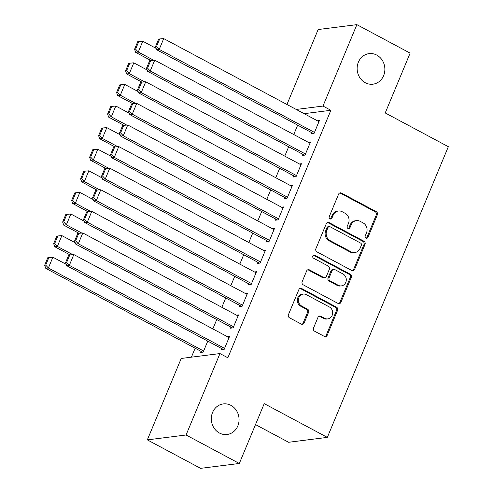 <?xml version="1.0" encoding="UTF-8"?>
<svg xmlns="http://www.w3.org/2000/svg" width="493" height="493" viewBox="0 0 493 493"><rect width="100%" height="100%" fill="white"/><g stroke="black" fill="none" stroke-linecap="round" stroke-linejoin="round"><path stroke-width="0.74" d="M365.985 238.113A1.652 1.485 82.8 0 0 367.957 237.349L377.336 214.825A2.36 2.126 82.8 0 0 376.282 211.676L341.433 193.04A2.36 2.126 82.8 0 0 338.617 194.125L329.244 216.649A1.652 1.485 82.8 0 0 330.803 219.015A1.652 1.485 82.8 0 0 331.949 218.097L333.163 215.182A7.561 6.797 82.8 0 1 338.414 210.992A7.561 6.797 82.8 0 1 342.185 211.713L345.088 213.266A7.561 6.797 82.8 0 1 348.459 223.36L347.245 226.275A1.652 1.485 82.8 0 0 348.804 228.641A1.652 1.485 82.8 0 0 349.956 227.723L351.17 224.808A7.561 6.797 82.8 0 1 356.414 220.624A7.561 6.797 82.8 0 1 360.186 221.339L363.088 222.891A7.561 6.797 82.8 0 1 366.459 232.986L365.245 235.9A1.652 1.485 82.8 0 0 365.985 238.113M366.274 238.224A1.652 1.485 82.8 0 0 366.909 237.484L376.288 214.96A2.36 2.126 82.8 0 0 375.235 211.805L340.386 193.17A2.36 2.126 82.8 0 0 339.745 192.954M330.267 218.972A1.652 1.485 82.8 0 0 330.902 218.233L332.116 215.318L333.163 215.182M348.268 228.598A1.652 1.485 82.8 0 0 348.908 227.858L350.122 224.944L351.17 224.808M230.946 405.382A15.406 13.847 82.8 0 0 223.261 403.921A15.406 13.847 82.8 0 0 211.46 416.591A15.406 13.847 82.8 0 0 219.44 433.027A15.406 13.847 82.8 0 0 227.119 434.487A15.406 13.847 82.8 0 0 238.92 421.817A15.406 13.847 82.8 0 0 230.946 405.382M376.757 55.087A15.406 13.847 82.8 0 0 369.078 53.62A15.406 13.847 82.8 0 0 357.277 66.296A15.406 13.847 82.8 0 0 365.251 82.725A15.406 13.847 82.8 0 0 372.936 84.192A15.406 13.847 82.8 0 0 384.731 71.516A15.406 13.847 82.8 0 0 376.757 55.087M313.523 328.042A2.36 2.126 82.8 0 0 314.577 331.197L324.351 336.423A2.36 2.126 82.8 0 0 327.167 335.339L337.582 310.325A2.36 2.126 82.8 0 0 336.528 307.17L301.685 288.541A2.36 2.126 82.8 0 0 298.863 289.625L288.454 314.639A2.36 2.126 82.8 0 0 289.502 317.794L301.315 324.111A2.36 2.126 82.8 0 0 304.132 323.026L308.587 312.315A2.36 2.126 82.8 0 0 307.533 309.16L301.679 306.03A6.323 5.682 82.8 0 1 298.407 299.288A6.323 5.682 82.8 0 1 303.25 294.093A6.323 5.682 82.8 0 1 306.399 294.691L329.342 306.954A6.323 5.682 82.8 0 1 332.609 313.702A6.323 5.682 82.8 0 1 327.771 318.897A6.323 5.682 82.8 0 1 324.616 318.299L320.795 316.253A2.36 2.126 82.8 0 0 317.979 317.338L313.523 328.042M219.964 353.567L186.071 434.986L147.339 439.879L181.227 358.454L219.964 353.567L227.852 357.782L330.877 110.29L322.983 106.069L296.219 109.446M286.944 104.491L318.145 29.537L356.877 24.65L410.127 53.121L385.224 112.946L448.334 146.692L327.334 437.383L264.223 403.638L239.321 463.463L186.071 434.986M356.877 24.65L322.983 106.069M351.792 270.497A2.36 2.126 82.8 0 0 354.609 269.412L365.023 244.399A2.36 2.126 82.8 0 0 363.97 241.243L329.127 222.614A2.36 2.126 82.8 0 0 326.304 223.699L315.896 248.712A2.36 2.126 82.8 0 0 316.95 251.868L351.792 270.497M351.306 277.362L340.891 302.375A2.36 2.126 82.8 0 1 338.075 303.46L303.226 284.831A2.36 2.126 82.8 0 1 302.172 281.676L306.628 270.971A2.36 2.126 82.8 0 1 309.45 269.887L323.581 277.442A2.36 2.126 82.8 0 0 326.397 276.357L329.355 269.258A2.36 2.126 82.8 0 0 328.301 266.103L313.585 258.233A1.652 1.485 82.8 0 1 313.998 255.109A1.652 1.485 82.8 0 1 314.824 255.263L350.252 274.207A2.36 2.126 82.8 0 1 351.306 277.362L350.258 277.497L339.843 302.511L340.891 302.375M255.503 424.578L288.602 442.276L327.334 437.383M230.946 327.112L230.502 328.19L233.115 327.857L238.507 314.904L236.511 315.156M216.754 319.519L212.847 328.905M248.928 283.919L248.478 284.997L251.097 284.664L256.489 271.711L254.493 271.963M234.73 276.326L230.823 285.712M266.91 240.726L266.46 241.804L269.073 241.471L274.472 228.518L272.475 228.77M252.712 233.134L248.805 242.519M284.886 197.533L284.436 198.611L287.055 198.278L292.448 185.325L290.451 185.578M270.688 189.941L266.787 199.32M302.868 154.34L302.419 155.418L305.038 155.085L310.43 142.132L308.433 142.378M288.67 146.748L284.763 156.127M330.877 110.29L304.107 113.667M195.142 348.206L191.407 357.172M297.661 125.148L293.754 134.534M311.859 132.74L311.41 133.819L314.023 133.492L319.421 120.532L317.424 120.785M279.679 168.341L275.772 177.726M293.877 175.933L293.427 177.012L296.046 176.685L301.439 163.725L299.442 163.978M261.703 211.534L257.796 220.919M275.895 219.126L275.451 220.205L278.064 219.878L283.457 206.918L281.46 207.171M243.721 254.727L239.814 264.112M257.919 262.319L257.469 263.404L260.088 263.071L265.481 250.111L263.484 250.364M225.739 297.92L221.838 307.305M239.937 305.512L239.487 306.597L242.106 306.264L247.498 293.304L245.502 293.557M201.021 351.349L200.571 352.433L203.19 352.101L207.763 341.119M221.961 348.705L221.511 349.79L224.124 349.457L229.522 336.497L227.526 336.75M239.321 463.463L200.589 468.35L147.339 439.879M356.414 220.624L355.367 220.753A7.561 6.797 82.8 0 0 350.122 224.944M338.414 210.992L337.366 211.127A7.561 6.797 82.8 0 0 332.116 215.318M352.44 270.712A2.36 2.126 82.8 0 0 353.567 269.548L363.976 244.534A2.36 2.126 82.8 0 0 362.922 241.379L328.079 222.744A2.36 2.126 82.8 0 0 327.432 222.528M361.344 245.28A1.652 1.485 82.8 0 0 360.605 243.074L330.02 226.718A1.652 1.485 82.8 0 0 328.048 227.476L326.767 230.551A7.561 6.797 82.8 0 0 330.137 240.646L351.047 251.824A7.561 6.797 82.8 0 0 354.818 252.545A7.561 6.797 82.8 0 0 360.063 248.355L361.344 245.28M329.195 226.564L328.147 226.694A1.652 1.485 82.8 0 0 327.001 227.612L328.048 227.476M354.818 252.545L353.771 252.675A7.561 6.797 82.8 0 1 349.999 251.96L329.09 240.781A7.561 6.797 82.8 0 1 325.719 230.687L327.001 227.612M338.716 303.682A2.36 2.126 82.8 0 0 339.843 302.511M324.758 277.664L323.71 277.799A2.36 2.126 82.8 0 1 322.533 277.571L308.402 270.016A2.36 2.126 82.8 0 0 307.755 269.8M350.258 277.497A2.36 2.126 82.8 0 0 349.204 274.342L313.776 255.399A1.652 1.485 82.8 0 0 313.486 255.282M338.241 285.281A6.323 5.682 82.8 0 0 341.396 285.885A6.323 5.682 82.8 0 0 346.234 280.683A6.323 5.682 82.8 0 0 342.962 273.942L334.883 269.622A2.36 2.126 82.8 0 0 332.066 270.706L329.108 277.805A2.36 2.126 82.8 0 0 330.162 280.961L338.241 285.281L337.194 285.416A6.323 5.682 82.8 0 0 340.349 286.014L341.396 285.885M333.706 269.394L332.658 269.529A2.36 2.126 82.8 0 0 331.019 270.836L332.066 270.706M337.194 285.416L329.114 281.09A2.36 2.126 82.8 0 1 328.061 277.941L331.019 270.836M327.771 318.897L326.723 319.033A6.323 5.682 82.8 0 1 323.574 318.429L319.747 316.389A2.36 2.126 82.8 0 0 319.1 316.167M303.25 294.093L302.203 294.222A6.323 5.682 82.8 0 0 297.359 299.424A6.323 5.682 82.8 0 0 300.631 306.165L301.679 306.03M301.956 324.326A2.36 2.126 82.8 0 0 303.084 323.155L307.54 312.451A2.36 2.126 82.8 0 0 306.486 309.296L300.631 306.165M324.998 336.645A2.36 2.126 82.8 0 0 326.12 335.474L336.534 310.461A2.36 2.126 82.8 0 0 335.48 307.305L300.638 288.67A2.36 2.126 82.8 0 0 299.99 288.454M153.699 60.282L138.286 52.036L142.779 41.239L156.121 48.376M135.606 49.146L138.755 41.585L137.707 41.72L134.564 49.275L135.606 49.146L138.286 52.036L135.667 52.369L150.913 60.522M142.779 41.239L138.755 41.585M134.564 49.275L135.667 52.369M314.472 132.414L159.221 49.392L156.601 49.725L313.406 133.566M318.971 121.611L163.713 38.596L159.221 49.392L156.546 46.502L159.695 38.947L158.647 39.076L155.498 46.638L156.546 46.502M156.601 49.725L155.498 46.638M159.695 38.947L163.713 38.596M144.714 81.881L129.295 73.636L133.788 62.839L147.13 69.969M126.621 70.745L129.764 63.184L128.716 63.314L125.573 70.875L126.621 70.745L129.295 73.636L126.676 73.962L141.929 82.121M133.788 62.839L129.764 63.184M125.573 70.875L126.676 73.962M135.723 103.475L120.304 95.229L124.797 84.432L138.139 91.569M117.63 92.339L120.773 84.784L119.731 84.913L116.582 92.474L117.63 92.339L120.304 95.229L117.685 95.562L132.937 103.715M124.797 84.432L120.773 84.784M116.582 92.474L117.685 95.562M305.487 154.007L150.229 70.992L147.617 71.319L304.415 155.166M309.98 143.21L154.728 60.195L150.229 70.992L147.555 68.102L150.704 60.54L149.656 60.676L146.507 68.231L147.555 68.102M147.617 71.319L146.507 68.231M150.704 60.54L154.728 60.195M296.496 175.607L141.238 92.585L138.625 92.918L295.424 176.759M300.989 164.804L145.737 81.789L141.238 92.585L138.564 89.695L141.713 82.14L140.665 82.269L137.522 89.831L138.564 89.695M138.625 92.918L137.522 89.831M141.713 82.14L145.737 81.789M126.732 125.074L111.313 116.829L115.812 106.032L129.154 113.162M108.639 113.938L111.788 106.377L110.74 106.506L107.591 114.068L108.639 113.938L111.313 116.829L108.694 117.155L123.946 125.314M115.812 106.032L111.788 106.377M107.591 114.068L108.694 117.155M117.741 146.667L102.322 138.422L106.821 127.625L120.163 134.762M99.648 135.532L102.797 127.977L101.749 128.106L98.6 135.667L99.648 135.532L102.322 138.422L99.709 138.755L114.955 146.908M106.821 127.625L102.797 127.977M98.6 135.667L99.709 138.755M287.505 197.2L132.253 114.185L129.634 114.518L286.433 198.359M291.998 186.403L136.746 103.388L132.253 114.185L129.579 111.295L132.722 103.733L131.674 103.869L128.531 111.424L129.579 111.295M129.634 114.518L128.531 111.424M132.722 103.733L136.746 103.388M278.514 218.8L123.262 135.778L120.643 136.111L277.448 219.958M283.013 207.997L127.755 124.982L123.262 135.778L120.588 132.888L123.731 125.333L122.689 125.462L119.54 133.024L120.588 132.888M120.643 136.111L119.54 133.024M123.731 125.333L127.755 124.982M108.75 168.267L93.337 160.022L97.83 149.225L111.171 156.355M90.663 157.131L93.806 149.57L92.758 149.706L89.615 157.261L90.663 157.131L93.337 160.022L90.718 160.354L105.964 168.507M97.83 149.225L93.806 149.57M89.615 157.261L90.718 160.354M269.523 240.393L114.271 157.378L111.652 157.711L268.457 241.552M274.022 229.596L118.764 146.581L114.271 157.378L111.597 154.488L114.746 146.926L113.698 147.062L110.549 154.617L111.597 154.488M111.652 157.711L110.549 154.617M114.746 146.926L118.764 146.581M99.765 189.86L84.346 181.615L88.839 170.818L102.18 177.955M81.672 178.725L84.814 171.17L83.767 171.299L80.624 178.86L81.672 178.725L84.346 181.615L81.727 181.948L96.979 190.101M88.839 170.818L84.814 171.17M80.624 178.86L81.727 181.948M260.538 261.993L105.28 178.977L102.667 179.304L259.466 263.151M265.031 251.19L109.779 168.175L105.28 178.977L102.606 176.081L105.755 168.526L104.707 168.655L101.558 176.217L102.606 176.081M102.667 179.304L101.558 176.217M105.755 168.526L109.779 168.175M90.774 211.46L75.355 203.215L79.848 192.418L93.189 199.548M72.681 200.324L75.83 192.763L74.782 192.899L71.633 200.454L72.681 200.324L75.355 203.215L72.736 203.547L87.988 211.7M79.848 192.418L75.83 192.763M71.633 200.454L72.736 203.547M251.547 283.586L96.289 200.571L93.676 200.904L250.475 284.744M256.04 272.789L100.788 189.774L96.289 200.571L93.615 197.681L96.764 190.119L95.716 190.255L92.573 197.81L93.615 197.681M93.676 200.904L92.573 197.81M96.764 190.119L100.788 189.774M81.783 233.053L66.364 224.808L70.863 214.011L84.204 221.147M63.689 221.918L66.838 214.363L65.791 214.492L62.642 222.053L63.689 221.918L66.364 224.808L63.745 225.141L78.997 233.294M70.863 214.011L66.838 214.363M62.642 222.053L63.745 225.141M242.556 305.185L87.304 222.17L84.685 222.497L241.484 306.344M247.048 294.383L91.797 211.368L87.304 222.17L84.63 219.274L87.772 211.719L86.725 211.848L83.582 219.41L84.63 219.274M84.685 222.497L83.582 219.41M87.772 211.719L91.797 211.368M72.791 254.653L57.373 246.408L61.871 235.611L75.213 242.741M54.698 243.517L57.847 235.956L56.8 236.092L53.651 243.647L54.698 243.517L57.373 246.408L54.76 246.74L70.006 254.893M61.871 235.611L57.847 235.956M53.651 243.647L54.76 246.74M233.565 326.779L78.313 243.764L75.694 244.097L232.499 327.937M238.064 315.982L82.806 232.967L78.313 243.764L75.639 240.874L78.781 233.312L77.74 233.448L74.591 241.003L75.639 240.874M75.694 244.097L74.591 241.003M78.781 233.312L82.806 232.967M203.64 351.022L48.388 268.007L52.88 257.204L66.222 264.34M45.713 265.111L48.856 257.556L47.809 257.685L44.666 265.246L45.713 265.111L48.388 268.007L45.769 268.334L202.568 352.181M52.88 257.204L48.856 257.556M44.666 265.246L45.769 268.334M224.574 348.378L69.322 265.363L66.703 265.69L223.508 349.537M229.072 337.582L73.821 254.561L69.322 265.363L66.647 262.467L69.796 254.912L68.749 255.041L65.6 262.603L66.647 262.467M66.703 265.69L65.6 262.603M69.796 254.912L73.821 254.561M366.909 237.484L367.957 237.349M330.902 218.233L331.949 218.097M348.908 227.858L349.956 227.723M340.386 193.17L341.433 193.04M375.235 211.805L376.282 211.676M376.288 214.96L377.336 214.825M328.079 222.744L329.127 222.614M362.922 241.379L363.97 241.243M363.976 244.534L365.023 244.399M353.567 269.548L354.609 269.412M325.719 230.687L326.767 230.551M329.09 240.781L330.137 240.646M349.999 251.96L351.047 251.824M308.402 270.016L309.45 269.887M322.533 277.571L323.581 277.442M313.776 255.399L314.824 255.263M349.204 274.342L350.252 274.207M328.061 277.941L329.108 277.805M329.114 281.09L330.162 280.961M319.747 316.389L320.795 316.253M323.574 318.429L324.616 318.299M306.486 309.296L307.533 309.16M307.54 312.451L308.587 312.315M303.084 323.155L304.132 323.026M300.638 288.67L301.685 288.541M335.48 307.305L336.528 307.17M336.534 310.461L337.582 310.325M326.12 335.474L327.167 335.339"/></g></svg>

